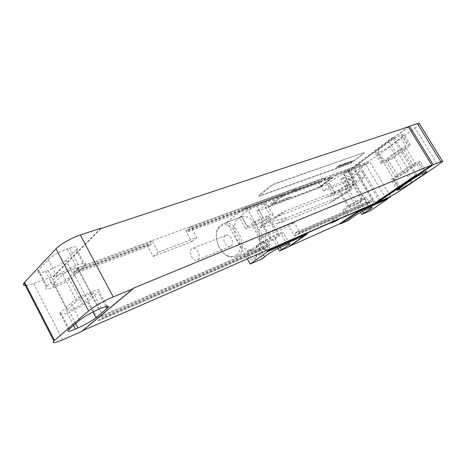 <?xml version="1.0" encoding="UTF-8"?>
<svg xmlns="http://www.w3.org/2000/svg" width="466" height="466" viewBox="0 0 466 466"><rect width="100%" height="100%" fill="white"/><g stroke="black" fill="none" stroke-linecap="round" stroke-linejoin="round"><path stroke-width="0.35" stroke-dasharray="2.33 1.75" d="M400.492 190.39L378.905 154.636L415.037 127.911L437.947 165.15M378.905 154.636C373.802 158.265 369.043 160.974 364.628 162.756L355.96 165.919L358.278 164.183L355.96 165.919M419.423 123.735C419.126 124.556 417.67 125.948 415.037 127.911M408.408 127.002L358.278 164.183M402.339 134.686L404.069 134.773C403.836 135.396 402.74 136.439 400.772 137.907L389.599 146.178C385.388 149.178 381.514 151.38 377.973 152.79L376.924 153.163C375.526 153.652 374.903 153.64 375.048 153.128L378.066 150.244L389.279 141.88C393.688 138.717 397.696 136.439 401.296 135.041L402.339 134.686L408.659 145.025L410.342 145.025L406.981 148.071L395.698 156.215C391.452 159.18 387.566 161.387 384.048 162.844L383.005 163.24C381.619 163.752 381.013 163.764 381.176 163.281L384.252 160.485L395.582 152.248C400.032 149.132 404.045 146.848 407.628 145.398L408.659 145.025M403.754 149.499L393.787 156.698C389.209 159.739 386.506 161.079 385.679 160.723L397.539 151.776C402.17 148.689 404.907 147.326 405.752 147.687L403.754 149.499L413.767 165.913L403.643 172.938C399.012 175.927 396.316 177.301 395.552 177.057L407.633 168.377C412.323 165.337 415.055 163.945 415.823 164.189L413.767 165.913M418.829 161.655L420.437 161.527L416.971 164.434L405.507 172.368C401.197 175.268 397.306 177.482 393.817 179.026L392.786 179.445C391.423 179.998 390.834 180.057 391.032 179.626L405.729 168.937C410.243 165.89 414.268 163.601 417.81 162.063L418.829 161.655L425.225 172.111M375.433 202.693L354.043 166.863L356.076 166.123M81.742 331.477L81.585 331.169L133.072 288.32M82.703 330.679L81.585 331.169M374.245 203.502L352.68 167.364L392.553 137.511L393.898 137.051L354.043 166.863M26.282 285.53L33.622 283.573L53.101 276.466L53.258 276.769L352.68 167.364M258.7 238.796L264.478 248.966L265.521 248.203L264.56 246.508L266.983 244.737L267.956 246.444L269.831 245.087L103.563 316.705L77.805 267.81L151.986 240.706L158.259 252.199L196.862 237.462L190.792 226.528L323.532 178.024L328.85 187.058L323.637 190.949L348.364 181.437L343.238 172.804L348.137 171.005L367.89 204.195L294.454 235.988L288.856 226.26L294.174 222.369L263.995 234.841L258.7 238.796L288.856 226.26M264.478 248.966L98.658 320.754L73.203 272.301L147.081 245.081L153.279 256.481L191.771 241.673L185.765 230.827L318.365 181.973L323.637 190.949M265.521 248.203L99.613 319.961L98.501 317.841L100.72 316L101.838 318.127L103.563 316.705M98.658 320.754L99.613 319.961M294.454 235.988L295.508 235.237L294.57 233.612L297.005 231.87L297.943 233.501L299.824 232.161L294.174 222.369M367.89 204.195L295.508 235.237M269.831 245.087L263.995 234.841M368.932 203.479L368.07 202.034L370.487 200.38L371.35 201.825L373.214 200.549L299.824 232.161M373.214 200.549L353.28 167.154L348.387 168.942L353.56 177.622L348.364 181.437M328.85 187.058L353.56 177.622M264.56 246.508L98.501 317.841M368.07 202.034L294.57 233.612M266.983 244.737L100.72 316M370.487 200.38L297.005 231.87M267.956 246.444L101.838 318.127M371.35 201.825L297.943 233.501M77.805 267.81L76.191 269.389L77.286 271.474L75.195 273.501L74.1 271.422L73.203 272.301M348.387 168.942L346.588 170.294L347.444 171.738L345.102 173.486L344.246 172.047L343.238 172.804M353.28 167.154L351.481 168.5L346.588 170.294M151.986 240.706L150.268 242.238L76.191 269.389M190.792 226.528L189.033 228.031L190.035 229.849L187.751 231.794L186.75 229.988L185.765 230.827M323.532 178.024L321.721 179.404L189.033 228.031M351.481 168.5L352.331 169.933L347.444 171.738M150.268 242.238L151.304 244.143L77.286 271.474M321.721 179.404L322.606 180.907L190.035 229.849M348.137 171.005L349.145 170.247L344.246 172.047M352.331 169.933L349.995 171.674L349.145 170.247M151.304 244.143L149.073 246.124L148.037 244.225L147.081 245.081M148.037 244.225L74.1 271.422M322.606 180.907L320.258 182.695L319.379 181.198L186.75 229.988M319.379 181.198L318.365 181.973M349.995 171.674L345.102 173.486M149.073 246.124L75.195 273.501M320.258 182.695L187.751 231.794M158.259 252.199L153.279 256.481M196.862 237.462L191.771 241.673M379.301 200.712L357.725 164.632L358.401 164.387M380.477 199.914L358.954 163.939M53.258 276.769L101.029 228.538M357.725 164.632L408.309 126.834M363.771 152.947L364.284 152.97L363.532 153.704L352.121 162.331L349.092 164.055L259.556 196.128L258.735 196.075L270.74 186.184L274.27 184.181L363.643 152.732L364.156 152.755L363.404 153.489L351.993 162.121L348.964 163.846L259.416 195.889L258.595 195.837L259.16 195.248L270.6 185.94L274.13 183.93L363.643 152.732M53.101 276.466L100.854 228.206M65.922 260.337C61.733 264.129 55.763 267.519 48.01 270.507L45.534 271.387C38.818 273.618 36.296 273.361 37.973 270.606L48.231 259.679C52.635 255.595 58.92 252.024 67.087 248.972L69.632 248.104C76.08 246.089 78.474 246.438 76.803 249.159L65.922 260.337L74.216 276.134C69.952 279.827 63.964 283.229 56.252 286.34L53.788 287.266C47.113 289.631 44.649 289.502 46.408 286.881L56.91 276.315C61.39 272.336 67.698 268.754 75.83 265.568L78.352 264.653C84.76 262.498 87.09 262.719 85.336 265.305L74.216 276.134M77.764 269.045L68.741 277.818C64.902 281.802 50.083 287.615 53.503 283.747L62.724 274.561C66.714 270.373 81.771 264.577 78.224 268.544L77.764 269.045L91.54 295.211L82.208 303.523C78.212 307.275 63.51 313.49 67.087 309.873L76.645 301.187C80.799 297.244 95.74 291.023 92.023 294.745L91.54 295.211M87.602 301.624C83.228 305.16 77.205 308.585 69.545 311.888L67.104 312.89C60.498 315.47 58.133 315.558 60.021 313.152L70.914 303.174C75.527 299.376 81.865 295.77 89.938 292.357L92.437 291.367C98.769 288.99 100.994 288.99 99.118 291.367L87.602 301.624L93.025 311.952M416.919 174.832L393.898 137.051M415.608 175.379L392.553 137.511M348.545 220.307L342.644 210.294L344.584 208.914C345.056 207.714 354.684 201.737 358.954 200.007L364.29 197.77C365.781 197.153 366.416 197.06 366.2 197.502C365.286 198.65 362.525 200.572 357.923 203.275L356.007 204.609L342.644 210.294M360.579 212.321L356.007 204.609M370.785 210.416L350.216 175.857L341.025 179.323L346.768 189.015L333.254 194.357L335.165 192.936C335.543 191.584 345.09 185.55 349.418 183.942L354.807 181.845C356.321 181.268 356.979 181.227 356.799 181.717C355.948 182.963 353.234 184.944 348.65 187.647L346.768 189.015M336.825 174.703L334.559 175.909L366.73 164.061L366.556 163.77L336.825 174.703L320.404 187.099L327.423 184.454L333.254 194.357M320.404 187.099L318.127 188.322L268.235 207.166L256.807 211.081L263.098 222.101L245.832 228.928L247.825 227.047C248.64 225.288 258.03 219.439 263.127 217.523L270.047 214.832C272.429 213.935 273.42 213.894 273.029 214.715C272.08 216.073 269.395 218.053 264.985 220.651L263.098 222.101M247.318 258.875L226.785 222.404L239.437 217.634L245.832 228.928M262.608 258.537L256.131 247.108L258.187 245.326C259.108 243.735 268.573 237.934 273.612 235.878L280.462 233C282.815 232.033 283.771 231.917 283.328 232.662C282.309 233.909 279.577 235.837 275.144 238.435L273.222 239.833L256.131 247.108M278.115 248.401L273.222 239.833M287.784 247.335L288.92 246.543M346.844 184.21C349.966 189.732 355.96 187.326 352.593 181.979C349.529 176.527 343.483 178.793 346.844 184.21M247.737 256.428C251.273 263.08 259.445 259.434 255.56 253.038C252.112 246.479 243.869 249.933 247.737 256.428M335.87 220.243L332.025 221.356L331.006 223.138M329.631 177.243L323.771 179.398C326.014 180.167 327.732 179.882 328.932 178.542L329.631 177.243L331.477 175.845L369.783 161.807L390.555 196.367M299.271 188.404L292.858 190.763C295.386 191.578 297.314 191.188 298.63 189.586L299.271 188.404L301.118 186.971L325.623 177.989C327.866 178.769 329.584 178.484 330.778 177.138L331.477 175.845M338.532 219.084C336.627 218.571 335.095 218.88 333.947 220.022L333.039 221.478M270.134 248.92L246.31 207.055L294.71 189.318C297.238 190.14 299.166 189.749 300.483 188.153L301.118 186.971M330.441 202.512L345.271 193.751L344.613 192.755L327.179 196.949L278.278 216.3L260.028 226.627L260.803 227.711L281.72 222.294L330.441 202.512L337.297 197.555L352.098 188.835L351.428 187.833L337.244 190.961L285.099 211.127L266.948 221.321L267.63 222.509L288.582 217.173L337.297 197.555M323.771 179.398L325.623 177.989M292.858 190.763L294.71 189.318M246.31 207.055L243.258 209.537L284.656 194.287L281.604 195.009L243.054 209.182L243.258 209.537M366.73 164.061L369.783 161.807M282.058 196.512L285.221 194.712L331.769 177.732L320.666 186.254L317.765 187.909L271.789 205.232L271.072 205.244L271.614 204.702L281.936 196.291L285.093 194.491L331.087 177.529L331.646 177.529L331 178.152L320.55 186.056L317.649 187.705L271.666 205.017L270.95 205.023L271.486 204.487L281.936 196.291M226.785 222.404L243.054 209.182M255.385 248.395C267.035 241.039 254.092 212.077 241.33 216.865L238.406 218.403C227.093 226.453 240.404 254.762 253.12 249.578L255.385 248.395M366.556 163.77L350.216 175.857M281.604 195.009L265.201 207.918M327.423 184.454L329.305 183.004C329.631 181.554 339.126 175.484 343.489 173.958L348.918 171.948C350.438 171.395 351.119 171.383 350.95 171.902C350.147 173.212 347.455 175.222 342.889 177.93L348.65 187.647M341.025 179.323L342.889 177.93M239.437 217.634L241.388 215.694C242.139 213.83 251.483 207.953 256.615 206.129L263.581 203.549C265.975 202.693 266.995 202.698 266.634 203.572C265.725 204.993 263.069 207.003 258.671 209.607L264.985 220.651M256.807 211.081L258.671 209.607M329.293 183.045L335.147 192.976M352.08 183.825L353.199 183.75C351.679 185.328 349.063 186.983 345.353 188.718L339.953 190.844L338.782 190.926C340.32 189.336 342.953 187.67 346.687 185.934L352.08 183.825L361.517 199.698L362.589 199.547C361.004 201.032 358.371 202.669 354.678 204.458L348.207 206.892C349.809 205.39 352.471 203.741 356.181 201.947L361.517 199.698M267.315 216.94C268.649 216.434 269.208 216.41 268.987 216.871C267.379 218.566 264.577 220.319 260.581 222.125L253.673 224.851C252.263 225.393 251.675 225.416 251.914 224.927C253.551 223.208 256.376 221.449 260.401 219.637L267.315 216.94L277.672 235.033C278.994 234.491 279.53 234.427 279.285 234.847C277.608 236.437 274.783 238.178 270.81 240.054L263.972 242.955C262.574 243.537 262.009 243.607 262.276 243.165C263.977 241.551 266.832 239.804 270.828 237.922L277.672 235.033M362.635 211.22L357.923 203.275M350.484 218.985L344.566 208.949M280.264 247.394L275.144 238.435M264.548 257.156L258.048 245.693M241.295 216.142L247.714 227.466M237.782 255.904C249.397 248.506 236.169 218.834 223.43 223.616L220.511 225.154L218.414 227.577C212.822 235.767 219.224 253.446 228.969 256.783L235.522 257.098L237.782 255.904M236.151 255.1C248.331 247.009 231.148 216.632 220.22 226.715L218.28 228.946C213.113 236.495 219.037 252.846 228.031 255.916C231.084 257.057 233.792 256.783 236.151 255.1M231.066 246.042C234.928 243.473 230.437 233.571 226.167 235.219L225.259 235.703C221.443 238.347 225.969 248.174 230.233 246.485L231.066 246.042M197.741 259.713C201.562 257.121 196.902 246.77 192.656 248.407L191.759 248.891C187.99 251.57 192.679 261.828 196.92 260.15L197.741 259.713M348.376 183.342C350.001 185.585 351.515 186.254 352.925 185.34C353.612 184.454 353.531 183.231 352.68 181.67C351.049 179.416 349.529 178.758 348.119 179.69C347.45 180.575 347.531 181.792 348.376 183.342M364.196 177.179C364.878 176.294 364.785 175.059 363.917 173.48C362.257 171.191 360.725 170.509 359.321 171.436C358.657 172.321 358.756 173.55 359.618 175.117C361.267 177.395 362.793 178.082 364.196 177.179L352.925 185.34M249.549 255.397C251.57 258.17 253.551 258.805 255.49 257.308C256.352 256.102 256.329 254.622 255.42 252.857C253.376 250.067 251.384 249.45 249.444 250.999C248.623 252.199 248.658 253.661 249.549 255.397M267.1 248.931C267.956 247.72 267.915 246.223 266.983 244.429C264.904 241.586 262.894 240.945 260.948 242.501C260.133 243.701 260.185 245.186 261.1 246.945C263.156 249.764 265.16 250.428 267.1 248.931L255.49 257.308M352.442 160.84L351.504 161.556L352.442 160.84M353.286 160.368L350.566 162.634L351.166 161.883L349.436 163.036L353.286 160.368M350.269 161.696L351.405 161.288L348.248 163.426L350.269 161.696M350.554 161.341L347.345 163.782L350.554 161.341M348.871 161.935L345.358 164.492L348.871 161.935M347.846 162.302L344.706 164.725L347.846 162.302M345.411 163.828L345.941 163.374L345.411 163.828M345.102 164.084L346.541 163.042L345.102 164.084M345.999 162.954L343.285 165.232L343.925 164.498L342.236 165.605L345.999 162.954M344.782 163.385L341.462 165.884L344.782 163.385M342.032 164.853L343.518 164.079L340.879 166.088L342.032 164.853M341.555 164.976L339.947 166.269L341.555 164.976M341.986 164.824L339.353 166.601L341.986 164.824M339.662 165.698L341.176 164.912L337.961 167.131L339.662 165.698M339.924 165.354L337.285 167.37L339.924 165.354M340.43 164.929L339.673 165.354L340.43 164.929M339.749 165.174L337.04 167.457L337.669 166.729L335.969 167.842L339.749 165.174M290.633 196.693L287.953 198.3L289.066 197.281L288.57 197.881L290.097 196.897L289.304 197.607L290.633 196.693M288.425 197.52L285.734 199.133L286.846 198.114L286.357 198.714L288.425 197.52M286.206 198.353L283.509 199.972L284.615 198.953L284.126 199.553L285.658 198.557L284.872 199.273L286.206 198.353M282.46 200.363L282.944 200.089L282.46 200.363M281.814 200.607L283.567 199.343L281.814 200.607M281.639 200.217L279.396 201.458L281.639 200.217M277.998 202.04L280.171 200.386L277.998 202.04M276.787 202.494L277.27 202.221L276.787 202.494M274.754 203.258L277.637 201.603L274.754 203.258M275.907 202.5L276.688 202.285L275.907 202.5M273.408 203.689L275.82 202.093L273.408 203.689M386.116 198.58L364.628 162.756M400.772 137.907L406.981 148.071M401.296 135.041L407.628 145.398M389.279 141.88L395.582 152.248M378.066 150.244L384.252 160.485M376.924 153.163L383.005 163.24M377.973 152.79L384.048 162.844M389.599 146.178L395.698 156.215M393.787 156.698L403.643 172.938M422.423 173.369L416.971 164.434M424.211 172.536L417.81 162.063M412.101 179.433L405.729 168.937M400.463 187.32L394.207 176.964M398.424 188.788L392.786 179.445M399.315 188.124L393.817 179.026M410.464 180.54L405.507 172.368M33.622 283.573L62.636 339.825M48.01 270.507L56.252 286.34M75.987 250.091L84.503 266.202M69.632 248.104L78.352 264.653M67.087 248.972L75.83 265.568M48.231 259.679L56.91 276.315M38.492 270.012L46.938 286.305M45.534 271.387L53.788 287.266M68.741 277.818L82.208 303.523M75.649 323.631L69.545 311.888M105.829 306.57L98.244 292.211M101.32 308.212L92.437 291.367M98.833 309.255L89.938 292.357M79.75 320.113L70.914 303.174M69.172 329.2L60.574 312.61M73.599 325.396L67.104 312.89M62.724 274.561L76.645 301.187M53.858 283.369L67.454 309.517M397.539 151.776L407.633 168.377M387.549 159.023L397.481 175.437M333.406 201.015L340.262 196.07M281.72 222.294L288.582 217.173M277.969 223.505L284.825 218.368M260.803 227.711L267.63 222.509M260.133 226.534L266.948 221.321M274.8 217.989L281.621 212.805M278.278 216.3L285.099 211.127M327.179 196.949L333.994 191.945M330.429 195.953L337.244 190.961M344.613 192.755L351.428 187.833M345.224 193.792L352.046 188.876M268.235 207.166L284.656 194.287M318.127 188.322L334.559 175.909M348.918 171.948L354.807 181.845M343.489 173.958L349.418 183.942M354.678 204.458L345.353 188.718M370.243 207.778L364.29 197.77M364.954 210.108L358.954 200.007M287.009 244.423L280.462 233M280.206 247.417L273.612 235.878M356.181 201.947L346.687 185.934M349.337 206.729L339.953 190.844M270.81 240.054L260.581 222.125M263.972 242.955L253.673 224.851M270.828 237.922L260.401 219.637M263.581 203.549L270.047 214.832M256.615 206.129L263.127 217.523M410.342 145.025L404.069 134.773M381.176 163.281L375.048 153.128M426.64 171.669L420.437 161.527M397.23 189.901L391.032 179.626M442.467 161.114L442.648 161.405M85.336 265.305L76.803 249.159M46.408 286.881L37.973 270.606M107.005 306.29L99.118 291.367M68.601 329.718L60.021 313.152M92.023 294.745L78.224 268.544M67.087 309.873L53.503 283.747M415.823 164.189L405.752 147.687M395.552 177.057L385.679 160.723M332.025 221.356L333.947 220.022M260.028 226.627L266.849 221.414M345.271 193.751L352.098 188.835M328.932 178.542L330.778 177.138M298.63 189.586L300.483 188.153M356.799 181.717L350.95 171.902M335.165 192.936L329.305 183.004M362.589 199.547L353.199 183.75M371.967 207.184L366.2 197.502M350.502 218.956L344.584 208.914M289.567 243.526L283.328 232.662M264.705 256.818L258.187 245.326M348.207 206.892L338.782 190.926M279.285 234.847L268.987 216.871M262.276 243.165L251.914 224.927M273.029 214.715L266.634 203.572M247.825 227.047L241.388 215.694M241.33 216.865L223.43 223.616M226.167 235.219L192.656 248.407M230.233 246.485L196.92 260.15M228.031 255.916L228.969 256.783M218.28 228.946L218.414 227.577M253.12 249.578L235.522 257.098M359.321 171.436L348.119 179.69M260.948 242.501L249.444 250.999"/><path stroke-width="0.7" d="M442.467 161.114L419.423 123.735C419.563 123.146 418.87 123.1 417.355 123.589L440.789 161.626C442.257 161.026 442.875 160.951 442.648 161.405L437.947 165.15L400.492 190.39C395.232 193.85 390.438 196.576 386.116 198.58L377.676 202.261L375.433 202.693M417.355 123.589L409.503 126.181L408.408 127.002M425.225 172.111L426.786 171.902L423.25 174.715L411.67 182.521C407.325 185.381 403.422 187.6 399.956 189.19L398.937 189.633C397.58 190.21 397.015 190.297 397.23 189.901L412.101 179.433C416.656 176.428 420.693 174.127 424.211 172.536L425.225 172.111M440.789 161.626L433.199 164.76L377.676 202.261M133.253 288.658L81.742 331.477L62.636 339.825C54.458 343.267 51.528 343.634 53.864 340.926L88.61 310.921L56.031 248.78C59.928 244.458 71.747 237.747 80.309 234.998L100.854 228.206L101.029 228.538L408.309 126.834L431.778 165.075L133.072 288.32L133.253 288.658L113.197 296.941C104.85 300.343 92.88 307.146 88.61 310.921M375.573 202.926L416.919 174.832L415.608 175.379L374.245 203.502L82.703 330.679M380.739 200.345L380.477 199.914M380.081 200.63L379.301 200.712L431.778 165.075M409.503 126.181L433.199 164.76M26.282 285.53C23.323 285.804 22.578 284.936 24.057 282.926L56.031 248.78M96.043 317.695C91.592 321.132 85.552 324.563 77.921 328L75.498 329.043C68.933 331.763 66.638 331.99 68.601 329.718L79.75 320.113C84.439 316.426 90.806 312.808 98.833 309.255L101.32 308.212C107.599 305.696 109.76 305.556 107.803 307.805L96.043 317.695L93.025 311.952M377.553 202.063L379.959 200.427M363.748 213.096C368.367 210.393 371.152 208.506 372.107 207.422C372.346 207.015 371.722 207.131 370.243 207.778L364.954 210.108C360.719 211.913 351.038 217.849 350.502 218.956L348.545 220.307L341.7 223.354L358.744 211.71L387.706 199.011L370.785 210.416L361.814 214.407L363.748 213.096L362.635 211.22M281.534 249.613C285.984 247.015 288.739 245.128 289.805 243.945C290.277 243.252 289.345 243.415 287.009 244.423L280.206 247.417C275.208 249.566 265.696 255.339 264.705 256.818L262.608 258.537L250.23 264.041L267.28 251.815L304.91 235.318L287.784 247.335L279.588 250.988L281.534 249.613L280.264 247.394M288.92 246.543L339.126 224.111L341.7 223.354M361.814 214.407L360.579 212.321M250.23 264.041L247.318 258.875M279.588 250.988L278.115 248.401M387.706 199.011L387.526 198.714L356.175 212.444L358.744 211.71M387.526 198.714L390.683 196.588L338.898 219.195L336.976 220.529L331.006 223.138L332.928 221.804L270.274 249.164L267.076 251.459L307.502 233.757L304.91 235.318M336.976 220.529L335.87 220.243M338.898 219.195L338.532 219.084M333.039 221.478L332.928 221.804M267.28 251.815L267.076 251.459M423.25 174.715L422.423 173.369M398.937 189.633L398.424 188.788M399.956 189.19L399.315 188.124M411.67 182.521L410.464 180.54M113.197 296.941L80.309 234.998M77.921 328L75.649 323.631M106.912 308.614L105.829 306.57M75.498 329.043L73.599 325.396M24.611 282.285L54.475 340.372M339.126 224.111L356.175 212.444M290.382 245.768L307.502 233.757M107.803 307.805L107.005 306.29M24.057 282.926L53.864 340.926M289.805 243.945L289.567 243.526"/></g></svg>
